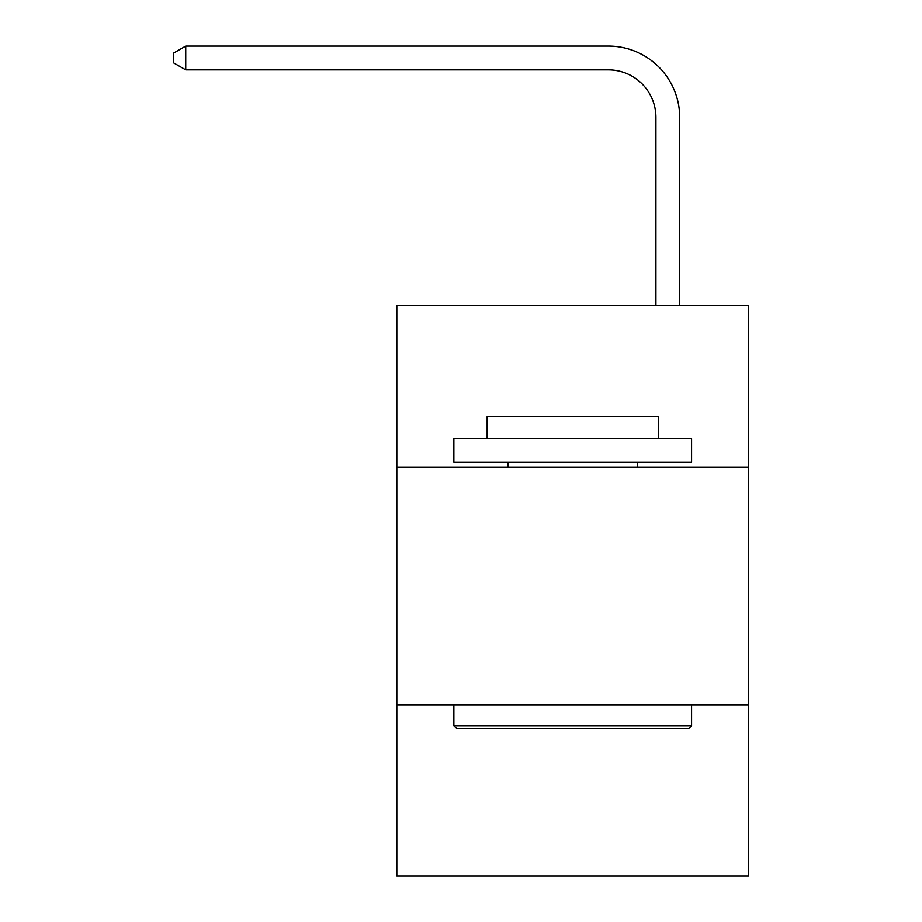 <?xml version="1.0" encoding="UTF-8"?>
<svg xmlns="http://www.w3.org/2000/svg" width="922" height="922" viewBox="0 0 922 922"><rect width="100%" height="100%" fill="white"/><g stroke="black" fill="none" stroke-linecap="round" stroke-linejoin="round"><path stroke-width="1.38" d="M748.629 467.039L748.629 305.389L396.817 305.389L396.817 467.039L748.629 467.039L748.629 875.9L396.817 875.9L396.817 467.039M748.629 704.754L396.817 704.754M655.922 305.389L655.922 117.417A47.541 47.541 0 0 0 608.382 69.876L185.737 69.876L173.371 62.742L173.371 53.234L185.737 46.1L608.382 46.1A71.317 71.317 0 0 1 679.698 117.417L679.698 305.389M456.724 728.518L453.866 725.672L691.581 725.672L688.722 728.518L456.724 728.518M691.581 438.515L691.581 462.279L453.866 462.279L453.866 438.515L691.581 438.515M487.15 438.515L487.15 416.64L658.296 416.64L658.296 438.515M691.581 704.754L691.581 725.672M453.866 704.754L453.866 725.672M637.379 462.279L637.379 467.039M508.068 462.279L508.068 467.039M655.922 117.417A47.541 47.541 0 0 0 608.382 69.876A47.541 47.541 0 0 1 655.922 117.417A47.541 47.541 0 0 0 608.382 69.876A47.541 47.541 0 0 1 655.922 117.417A47.541 47.541 0 0 0 608.382 69.876A47.541 47.541 0 0 1 655.922 117.417A47.541 47.541 0 0 0 608.382 69.876A47.541 47.541 0 0 1 655.922 117.417A47.541 47.541 0 0 0 608.382 69.876A47.541 47.541 0 0 1 655.922 117.417A47.541 47.541 0 0 0 608.382 69.876A47.541 47.541 0 0 1 655.922 117.417A47.541 47.541 0 0 0 608.382 69.876A47.541 47.541 0 0 1 655.922 117.417A47.541 47.541 0 0 0 608.382 69.876A47.541 47.541 0 0 1 655.922 117.417A47.541 47.541 0 0 0 608.382 69.876A47.541 47.541 0 0 1 655.922 117.417A47.541 47.541 0 0 0 608.382 69.876A47.541 47.541 0 0 1 655.922 117.417A47.541 47.541 0 0 0 608.382 69.876A47.541 47.541 0 0 1 655.922 117.417A47.541 47.541 0 0 0 608.382 69.876A47.541 47.541 0 0 1 655.922 117.417A47.541 47.541 0 0 0 608.382 69.876A47.541 47.541 0 0 1 655.922 117.417A47.541 47.541 0 0 0 608.382 69.876A47.541 47.541 0 0 1 655.922 117.417A47.541 47.541 0 0 0 608.382 69.876A47.541 47.541 0 0 1 655.922 117.417A47.541 47.541 0 0 0 608.382 69.876M185.737 69.876L185.737 46.1L608.382 46.1"/></g></svg>
